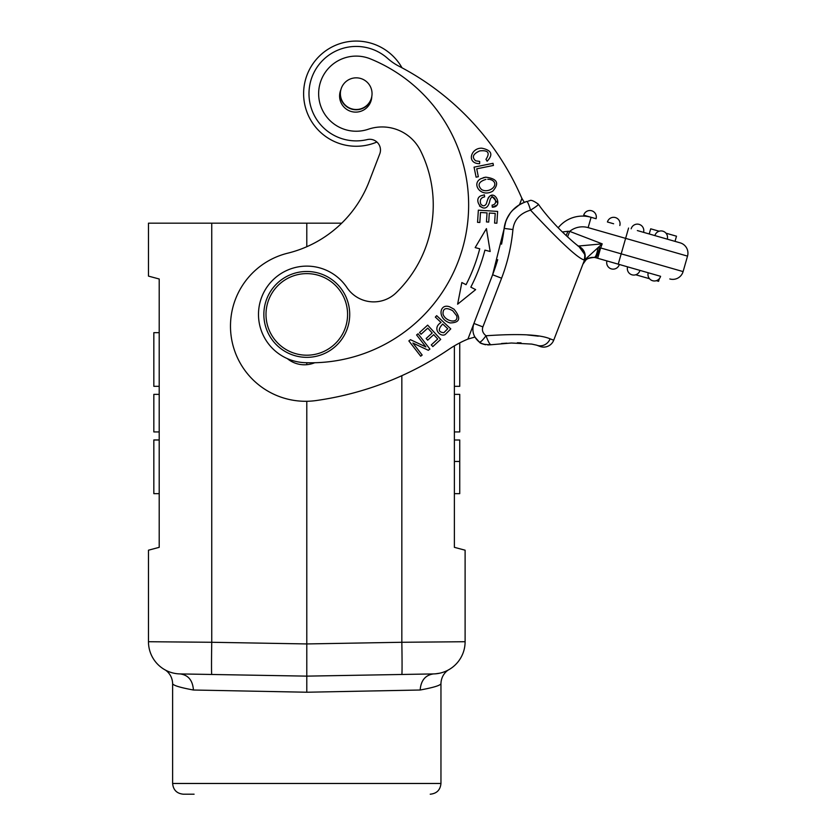 <?xml version="1.0" encoding="UTF-8"?>
<svg xmlns="http://www.w3.org/2000/svg" width="836" height="836" viewBox="0 0 836 836"><rect width="100%" height="100%" fill="white"/><g stroke="black" fill="none" stroke-linecap="round" stroke-linejoin="round"><path stroke-width="1.25" d="M474.994 337.033L467.92 339.082A107.729 107.729 0 0 0 448.807 349.396A314.597 314.597 0 0 1 316.092 400.559A75.136 75.136 0 0 1 230.631 321.442A75.136 75.136 0 0 1 287.699 253.193A117.27 117.27 0 0 0 369.219 181.328A117.27 117.27 0 0 1 341.705 223.181L148.474 223.181L148.474 276.11L159.206 278.994L148.474 276.11M465.109 550.203L454.376 547.329L465.109 550.203L465.109 641.724L465.109 550.203M306.791 362.74L306.791 364.684M306.791 401.29L306.791 643.939L211.748 642.278A32.207 0.564 91 0 0 211.748 674.474L306.791 676.136L433.466 673.92C425.378 675.08 420.936 680.452 420.153 690.013C433.8 687.485 440.729 685.332 440.959 683.555C441.324 673.241 449.517 669.228 448.827 669.72L448.817 669.72M306.791 223.181L306.791 246.724M465.109 641.724A32.207 32.207 88.6 0 1 433.466 673.92A32.207 32.207 88.6 0 0 465.109 641.724A32.207 32.207 89 0 1 448.702 669.782L448.702 669.782A32.207 32.207 89 0 0 465.109 641.724L401.834 642.278L401.834 375.698M454.376 345.864L454.376 547.329M435.399 673.826L439.757 673.189M223.139 674.673L306.791 676.136L306.791 643.939L401.834 642.278A32.196 0.564 89 0 1 401.834 674.474L390.433 674.673M440.959 683.555L440.959 783.468L172.624 783.468L172.624 683.555C172.843 685.332 179.782 687.485 193.429 690.013C192.698 680.347 188.257 674.986 180.106 673.92A32.207 32.207 -88.1 0 1 148.474 641.724L148.474 550.203L159.206 547.329L148.474 550.203L148.474 641.724A32.207 32.207 -88.1 0 0 180.106 673.92L211.759 674.474M177.922 673.806L177.274 673.743M159.206 547.329L159.206 278.994M148.474 641.724L211.748 642.278L211.748 223.181M159.206 394.373L153.834 394.373L153.834 431.94L159.206 431.94M159.206 493.658L153.834 493.658L153.834 439.997L159.206 439.997M159.206 332.655L153.834 332.655L153.834 386.326L159.206 386.326M193.429 690.013L306.791 692.229L420.153 690.013M194.088 794.2L183.356 794.2C176.835 793.563 173.251 789.989 172.624 783.468M306.791 676.136L306.791 692.229M454.376 431.94L459.737 431.94L459.737 394.373L454.376 394.373M454.376 493.658L459.737 493.658L459.737 439.997L454.376 439.997M459.737 342.885L459.737 386.326L454.376 386.326M633.772 268.617L639.968 270.394A6.437 6.437 111 0 1 631.462 274.636A6.437 6.437 111 0 1 627.585 266.841A6.437 6.437 111 0 0 631.462 274.636A6.437 6.437 111 0 0 639.968 270.394M594.877 257.519L594.271 257.425C590.049 257.06 586.653 258.564 584.082 261.961C584.918 259.453 588.314 257.937 594.271 257.425L595.869 257.749L594.271 257.425C595.765 257.06 597.019 253.81 598.012 247.686L599.694 247.769A10.732 0.93 106 0 1 595.869 257.749L660.064 276.162M633.165 268.45L618.232 264.166L621.19 253.841L683.096 271.595A10.732 10.732 0 0 1 669.814 278.952A10.732 10.732 0 0 0 683.096 271.595A10.732 10.732 0 0 1 669.814 278.952A10.732 10.732 0 0 0 683.096 271.595L687.526 256.119A10.732 10.732 0 0 0 681.058 243.14A10.732 10.732 0 0 1 687.526 256.119A10.732 10.732 0 0 0 680.17 242.848L637.356 230.569M619.33 264.479A6.437 6.437 -159 0 1 619.152 265.012A6.437 6.437 -159 0 0 619.33 264.479L606.946 260.926A6.437 6.437 21.1 0 0 611.367 268.889A6.437 6.437 -158.9 0 0 619.142 265.022A6.437 6.437 -159 0 1 611.095 268.816A6.437 6.437 -159 0 1 606.946 260.926A6.437 6.437 21.1 0 0 611.367 268.889A6.437 6.437 -158.9 0 0 619.142 265.022A6.437 6.437 -159 0 1 611.095 268.816A6.437 6.437 -159 0 1 606.946 260.926M654.41 274.542L660.597 276.308A6.437 6.437 111 0 1 652.101 280.551A6.437 6.437 0 0 0 660.597 276.308A6.437 6.437 111 0 1 652.101 280.551A6.437 6.437 111 0 1 648.224 272.766A6.437 6.437 0 0 0 652.08 280.541A6.437 6.437 111 0 1 648.224 272.766M553.714 340.21A10.732 10.732 111 0 1 539.847 346.386A10.732 10.732 -69 0 0 553.714 340.21A10.732 10.732 111 0 1 539.847 346.386L536.712 345.184L539.847 346.386A10.732 10.732 -69 0 0 553.714 340.21L584.489 260.048L553.714 340.21L550.088 338.82C540.098 334.525 518.728 333.512 485.998 335.769C482.759 333.115 481.724 330.157 482.894 326.897L501.59 278.21C507.577 262.546 511.35 246.327 512.928 229.545C514.098 219.826 519.971 213.358 530.546 210.139C560.298 242.001 578.167 258.596 584.165 259.923C585.911 253.611 583.873 248.992 578.031 246.077L602.202 243.851L584.991 259.588L582.891 264.218L585.984 259.871M587.081 259.055L587.917 258.564M588.419 258.324L591.512 257.425M504.045 229.043L492.613 274.762L473.897 323.511C471.546 330.983 473.385 337.19 479.415 342.133C480.366 343.732 484.148 344.61 490.763 344.766L511.371 343.011L531.748 344.087L536.712 345.184A10.732 10.22 111 0 0 550.088 338.82M583.706 215.176L596.078 218.729A6.437 6.437 0 0 0 592.202 210.944A6.437 6.437 0 0 0 583.706 215.176A6.437 6.437 0 0 1 592.202 210.944A6.437 6.437 0 0 1 596.078 218.729M643.542 232.345A6.437 6.437 -159 0 0 639.394 224.456A6.437 6.437 -159 0 0 631.159 228.792A6.437 6.437 -159 0 1 639.394 224.456A6.437 6.437 -159 0 1 643.542 232.345L649.217 233.965L650.701 228.813L659.144 231.227M665.989 233.192L676.491 236.201L675.018 241.364L680.17 242.848A10.732 10.732 0 0 1 681.058 243.14A10.732 10.732 0 0 0 680.17 242.848A10.732 10.732 0 0 1 687.526 256.119L625.621 238.364L621.19 253.841L600.635 247.947L597.667 258.272L595.869 257.749M661.088 237.372L667.274 239.148A6.437 6.437 21 0 0 663.126 231.258A6.437 6.437 21 0 0 655.069 235.062A6.437 6.437 21 0 1 663.126 231.258A6.437 6.437 21 0 1 667.274 239.148M613.624 223.766L607.427 221.989A6.437 6.437 111 0 1 615.933 217.747A6.437 6.437 111 0 1 619.81 225.532A6.437 6.437 111 0 0 615.933 217.747A6.437 6.437 111 0 0 607.427 221.989M585.137 255.011A10.732 10.732 111 0 0 578.867 246.411L585.137 255.011A10.732 10.732 111 0 0 578.867 246.411A10.732 10.732 0 0 1 584.489 260.048A10.732 10.732 0 0 0 578.867 246.411A10.732 10.732 -69 0 1 584.489 260.048L582.891 264.218M599.694 247.769L600.635 247.947L602.202 243.851L569.682 231.373L567.947 231.279L569.682 231.373L567.56 236.891M497.702 259.672A194.652 194.652 0 0 1 492.613 274.762L475.182 320.167M469.33 338.632L467.92 339.082L492.812 274.229M516.951 206.398L518.132 205.572M524.162 202.385L526.91 201.434C513.973 205.896 506.397 214.883 504.129 228.406L512.928 229.545M526.92 201.434L526.879 201.445C527.683 201.842 528.906 204.747 530.546 210.139C536.085 206.753 538.666 204.757 538.29 204.151M369.219 181.328L379.763 153.876A10.732 10.732 0 0 0 367.234 139.591A47.224 47.224 0 0 1 309.09 90.581A47.224 47.224 0 0 1 387.695 58.457A53.671 53.671 0 0 0 398.782 66.107A268.335 268.335 0 0 1 520.797 195.906A125.713 125.713 0 0 0 521.925 198.393L524.287 202.343L519.511 204.695A32.176 32.176 0 0 0 504.129 228.406A194.652 194.652 0 0 1 501.558 244.164L501.746 243.224M418.073 333.794L416.589 334.943L425.879 346.94L410.455 339.688L408.867 340.921L420.696 356.199L422.18 355.049L412.89 343.053L428.314 350.294L429.903 349.061L418.073 333.794M486.416 228.615L475.161 247.602L479.728 248.783A174.421 174.421 0 0 1 466.049 284.689L461.848 282.537L457.616 304.2L475.653 289.622L470.825 287.145A179.782 179.782 0 0 0 484.922 250.131L490.178 251.5L486.416 228.615M474.064 167.158L476.102 177.18L478.328 176.73L476.729 168.83L493.428 165.444L493 163.323L474.064 167.158M427.666 325.131L419.526 332.561L421.062 334.243L427.76 328.13L432.191 332.989L426.161 338.496L427.687 340.168L433.717 334.661L437.719 339.029L431.271 344.913L432.808 346.595L440.697 339.395L427.666 325.131M436.674 315.663L435.337 317.095L441.063 322.466C431.428 328.464 440.718 337.671 445.285 334.463L450.771 328.882L436.674 315.663M478.359 210.16L477.555 222.345L479.833 222.491L480.491 212.469L487.054 212.898L486.458 221.937L488.715 222.083L489.311 213.044L495.225 213.431L494.588 223.076L496.866 223.233L497.639 211.424L478.359 210.16M492.759 191.162C499.667 183.293 497.315 178.632 485.716 177.18L481.024 178.653C470.846 183.533 480.888 198.111 492.759 191.162M450.008 322.926C460.03 322.769 461.357 318.182 453.99 309.163L449.684 306.843C439.245 302.841 437.019 319.059 450.008 322.926M492.299 207.203C504.986 207.077 492.529 184.902 487.2 200.88L486.322 203.817C484.608 206.408 482.748 206.461 480.742 203.974C479.571 200.003 480.867 197.641 484.629 196.868L484.368 194.83L480.919 195.802C471.608 199.783 485.8 217.569 489.708 201.34C491.861 190.472 500.388 203.984 492.07 205.133L492.299 207.203L496.668 205.186M479.655 161.421L475.642 160.815C471.608 157.199 472.977 153.897 479.76 150.908C488.193 149.968 490.262 152.779 485.967 159.342L487.137 161.223C493.407 154.555 491.662 150.219 481.912 148.212C470.867 147.554 466.07 163.626 479.634 163.689L479.655 161.421M420.633 150.898A122.359 122.359 0 0 1 425.127 248.856A122.359 122.359 0 0 0 420.633 150.898A42.939 42.939 0 0 0 368.31 129.235A37.568 37.568 0 0 1 321.139 80.204A37.568 37.568 0 0 1 370.379 58.875A157.785 157.785 0 0 1 304.983 362.678A48.3 48.3 0 0 1 261.699 297.104A48.3 48.3 0 0 1 346.94 287.574A32.196 32.196 0 0 0 396.149 292.767A122.359 122.359 0 0 0 425.127 248.856M287.312 358.613A26.836 26.836 0 0 0 314.712 362.74M442.725 324.023L447.762 328.747L443.811 332.718C438.221 332.132 437.855 329.227 442.725 324.023M483.208 177.713L485.716 177.18M490.053 179.447L491.85 180.053M487.754 179.27L489.53 179.364M492.31 180.336C499.834 185.08 488.746 193.879 481.578 189.563C477.189 185.069 478.641 181.684 485.925 179.395M449.684 306.843L453.99 309.163M456.665 315.757L452.715 310.72L456.665 315.757C458.995 324.002 445.379 321.85 443.028 314.127C442.798 308.233 446.016 307.094 452.715 310.72M487.2 200.88L488.339 197.693M489.133 196.659L490.126 195.906M491.296 195.446L497.723 203.033M482.487 207.725L479.571 206.116M340.9 89.661A16.103 16.103 0 0 0 349.918 111.052A16.103 16.103 0 0 0 371.78 96.568M356.638 109.495A15.832 15.832 0 0 1 340.388 94.092A15.832 15.832 0 0 1 355.791 77.842A15.832 15.832 0 0 1 372.041 93.245A15.832 15.832 0 0 1 356.638 109.495M340.273 91.364A16.103 16.103 0 0 0 350.441 108.701A16.103 16.103 0 0 1 340.283 91.333M350.441 108.701A16.103 16.103 0 0 0 371.612 98.355M266.705 299.027A42.939 42.939 0 0 1 322.173 274.333A42.939 42.939 0 0 1 346.867 329.802A42.939 42.939 0 0 1 291.398 354.495A42.939 42.939 0 0 1 266.705 299.027M344.871 329.029A40.786 40.786 0 0 1 292.172 352.489A40.786 40.786 0 0 1 268.711 299.79A40.786 40.786 0 0 1 321.411 276.329A40.786 40.786 0 0 1 344.871 329.029M490.993 344.631C489.98 344.85 488.318 341.903 485.998 335.769C482.435 340.565 480.198 342.624 479.289 341.955L475.872 338.507M566.15 235.585L567.947 231.279L562.356 231.969M558.187 227.8A31.131 31.131 0 0 1 591.094 217.297A31.131 31.131 0 0 0 558.187 227.8A31.131 31.131 0 0 1 591.094 217.297A31.131 31.131 0 0 0 558.187 227.8M584.082 261.961L584.991 259.588M527.276 334.933L538.311 336.166M517.327 342.75L521.027 342.854M482.048 343.554L484.148 344.307M473.5 337.43L474.89 337.065L479.415 342.133M505.822 221.321L503.983 229.597M526.199 201.654L526.879 201.445M528.185 201.089L528.843 200.922M529.491 200.786L529.658 200.755C530.735 199.637 533.65 200.786 538.384 204.214C541.885 209.439 550.339 220.098 561.552 231.185C577.519 246.411 579.787 246.892 579.139 246.599L579.129 246.589M523.378 200.859L522.301 199.041M654.891 235.595A6.437 6.437 21 0 1 655.069 235.062A6.437 6.437 21 0 0 654.891 235.595M658.486 279.517L658.016 281.157L656.354 280.677M649.509 278.712L635.715 274.762M658.016 281.157L658.58 281.314L659.332 278.691M370.264 42.981A52.595 52.595 0 0 1 402.011 67.81A52.595 52.595 0 0 0 319.373 56.127A52.595 52.595 0 0 0 376.89 142.026A52.595 52.595 0 0 1 305.527 79.619A52.595 52.595 0 0 1 370.264 42.981M569.682 231.373A20.398 20.398 0 0 1 588.136 227.622L625.621 238.364L628.578 228.05M482.894 326.897L473.918 323.459L492.613 274.762L501.59 278.21M512.52 210.358L519.511 204.695L521.925 198.393M591.094 217.297L588.136 227.622M401.834 674.474L307.042 676.125M159.206 439.945L153.834 439.945M440.959 783.468C440.321 789.989 436.747 793.563 430.226 794.2M172.624 683.555C172.258 673.241 164.065 669.228 164.755 669.72L165.403 670.075M459.737 461.462L454.376 461.462M522.657 203.033L521.528 203.576M510.284 213.023L506.72 219.095M506.302 220.056L505.999 220.84M501.558 343.512L506.919 343.168M503.847 230.652L502.885 237.027M496.469 263.737L494.295 270.195M513.617 209.23L511.12 211.968M509.03 214.831L506.135 220.485M505.79 221.394L504.714 225.083M504.704 225.103L504.536 225.898M490.763 344.766L487.764 344.944M485.601 344.725L483.365 344.16M481.839 343.554L479.739 342.363"/></g></svg>

